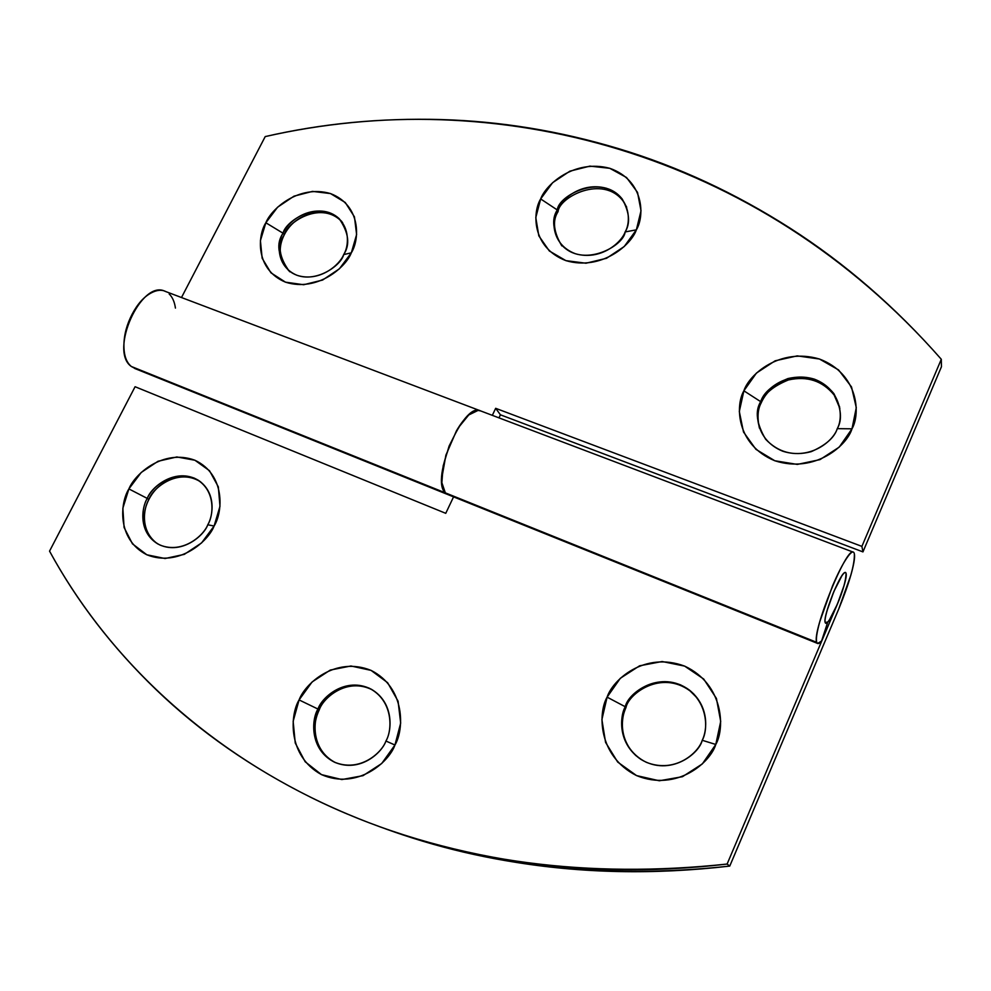 <?xml version="1.0" encoding="UTF-8"?>
<svg xmlns="http://www.w3.org/2000/svg" width="991" height="991" viewBox="0 0 991 991"><rect width="100%" height="100%" fill="white"/><g stroke="black" fill="none" stroke-linecap="round" stroke-linejoin="round"><path stroke-width="1.49" d="M625.036 739.534C620.998 728.719 621.307 718.041 625.99 707.487L625.259 706.744C627.972 692.82 660.539 668.814 689.414 690.095C709.383 706.149 707.376 730.132 702.235 740.289L715.787 744.464C710.535 762.19 677.237 792.069 636.556 775.594C597.536 755.947 598.044 712.579 607.099 697.144L625.259 706.744C618.83 717.744 618.657 748.527 646.318 762.302C675.106 773.835 698.494 752.776 702.235 740.289C699.274 753.655 670.114 777.155 640.942 759.403C617.703 743.745 619.672 716.988 625.259 706.744L625.99 707.487C621.196 717.162 618.421 739.001 636.061 755.774M334.636 762.252L335.367 762.575C326.051 758.041 319.82 750.608 316.711 740.302C313.627 729.995 314.494 719.813 319.313 709.754L317.962 709.048C321.753 697.268 345.599 676.159 371.167 689.166C394.158 702.371 392.114 730.776 385.933 741.033L394.951 745.009C389.215 761.868 357.454 790.298 321.505 774.628C287.229 755.947 290.029 714.635 299.084 699.919L317.962 709.048C311.533 719.528 309.712 748.874 334.054 761.98C359.522 772.955 381.857 752.912 385.933 741.033C382.105 752.578 360.006 773.141 334.636 762.252C309.39 749.778 311.434 719.231 317.962 709.048L319.313 709.754C312.846 719.887 310.74 750.1 335.664 762.711M145.578 526.89L145.578 526.853C143.1 517.748 144.203 508.631 148.873 499.489L147.275 498.423C150.892 487.25 175.741 466.761 198.373 480.301C216.472 492.453 213.251 515.667 207.763 524.784L214.106 526.023C208.383 541.21 178.838 567.558 146.841 554.787C116.442 539.277 120.233 502.338 128.892 488.91L147.275 498.423C141.131 507.987 138.591 534.236 160.195 545.137C182.889 554.105 203.7 535.512 207.763 524.784C204.121 535.809 180.486 556.013 157.78 543.91C138.145 532.031 141.577 507.479 147.275 498.423L148.873 499.489C143.497 508.371 139.805 531.176 157.581 543.811M480.375 410.807C463.553 401.343 429.896 479.929 445.343 492.861L816.77 642.366C811.356 632.778 846.909 545.422 853.412 552.21M854.366 553.87C854.812 564.028 849.597 582.423 838.708 609.081L729.76 866.084L838.708 609.081L850.835 575.226C853.883 564.498 855.072 557.376 854.366 553.87C853.647 550.377 851.17 551.714 846.921 557.896C842.623 564.164 837.804 573.554 832.465 586.09L819.817 621.58C816.782 632.568 815.766 639.505 816.77 642.366L445.343 492.861L447.684 494.497L817.451 643.382M827.795 621.964L825.701 623.228L825.193 622.546C824.252 619.264 827.014 609.23 833.481 592.432C839.451 578.794 843.452 572.154 845.509 572.513L846.079 573.38C845.818 580.825 842.92 591.094 837.37 604.176L727.109 864.053C650.728 872.96 577.022 871.448 505.98 859.531C435.123 847.503 370.039 826.754 310.728 797.297C251.603 767.802 200.071 731.928 156.132 689.674C112.33 647.457 76.802 601.277 49.55 551.132L135.086 386.725L445.752 513.326L453.568 496.863L445.752 513.326L135.086 386.725L49.55 551.132C109.382 660.737 211.541 756.938 347.816 814.206C461.434 862.244 587.861 878.856 727.109 864.053L837.37 604.176L844.171 585.173C845.868 579.178 846.5 575.251 846.079 573.38C845.645 571.522 844.245 572.327 841.879 575.821L833.914 591.416L826.952 610.914C825.255 616.997 824.673 620.874 825.193 622.546L827.795 621.964L821.564 641.028L827.795 621.964M715.787 744.464L720.705 721.423L716.419 698.432L703.709 679.033L684.632 666.113L662.149 661.517L639.604 665.803L620.316 678.29L607.099 697.144L601.896 719.602L605.575 742.383L617.703 762.067L636.556 775.594L659.325 780.772L682.465 776.696L702.334 763.925L715.787 744.464L702.235 740.289C708.776 728.967 708.094 697.837 680.322 684.781C651.706 673.954 629.136 694.58 625.259 706.744L607.099 697.144C612.624 680.049 644.286 651.05 684.632 666.113C723.851 684.31 725.053 728.373 715.787 744.464M394.951 745.009L400.674 723.083L398.072 701.182L387.63 682.7L371.068 670.387L350.95 665.989L330.276 670.065L312.103 681.957L299.084 699.919L293.15 721.312L295.244 743.015L305.166 761.757L321.505 774.628L341.833 779.558L363.016 775.668L381.708 763.516L394.951 745.009L385.933 741.033C392.473 730.243 393.576 700.6 369.11 688.138C343.753 677.807 322.149 697.453 317.962 709.048L299.084 699.919C305.03 683.629 335.342 655.992 371.068 670.387C405.592 687.766 404.229 729.698 394.951 745.009M214.106 526.023L219.977 506.29L218.33 486.866L209.497 470.713L194.917 460.245L176.869 456.962L158.04 461.261L141.23 472.459L128.892 488.91L122.859 508.197L124.086 527.485L132.472 543.861L146.841 554.787L165.063 558.515L184.301 554.365L201.569 542.932L214.106 526.023L207.763 524.784C214.006 514.961 215.951 488.464 194.211 478.108C171.604 469.684 151.412 487.919 147.275 498.423L128.892 488.91C134.764 474.169 163.069 448.539 194.917 460.245C225.576 474.664 222.963 512.087 214.106 526.023M821.564 641.028L817.649 643.469L816.77 642.366C817.488 644.336 819.074 643.89 821.564 641.028M379.466 826.605C420.853 842.115 464.705 853.771 511.034 861.551C581.345 873.356 654.246 874.867 729.76 866.084L727.109 864.053L729.76 866.084C603.977 879.723 488.129 866.89 382.229 827.596M649.031 685.264C659.721 680.99 670.35 681.102 680.941 685.574M689.798 690.591L693.836 694.022M341.424 688.572C351.359 684.508 360.997 684.62 370.361 688.881M200.752 481.985L199.872 481.403C177.278 467.888 152.478 488.34 148.873 499.489C153.555 490.359 160.443 483.819 169.548 479.855L169.585 479.842M199.525 481.143L200.207 481.564M480.462 410.844C477.526 409.655 473.921 410.77 469.647 414.213C465.213 417.806 460.815 423.343 456.467 430.812L445.888 455.191L441.726 478.628C441.664 485.466 442.866 490.223 445.343 492.861L448.217 494.707M371.167 689.166L372.418 689.909C346.887 676.927 323.091 697.986 319.313 709.754M697.515 698.345L690.009 690.876C661.195 669.631 628.703 693.589 625.99 707.487M814.689 380.581C804.159 376.989 793.692 377.373 783.274 381.746C772.869 386.118 765.473 393.216 761.113 403.027L760.692 401.652C763.553 392.56 772.658 384.855 788.006 378.537C806.909 374.35 822.196 379.367 833.877 393.613C841.322 408.131 842.449 419.812 837.259 428.657C843.428 418.066 842.028 389.773 814.379 379.157C785.962 370.609 764.222 390.404 760.692 401.652L743.882 390.813C748.899 375.007 779.384 347.172 819.47 359.027C858.503 373.793 860.721 413.767 851.987 428.818L839.228 447.114L819.991 459.626L797.321 464.407L774.801 460.753L755.922 449.332L743.498 432.014L739.311 411.476L743.882 390.813L756.443 373.062L775.135 360.811L797.222 355.88L819.47 359.027L838.547 369.903L851.517 386.948L856.286 407.648L851.987 428.818L837.259 428.657L851.987 428.818C847.243 445.157 815.234 473.834 774.801 460.753C735.917 444.724 735.334 405.269 743.882 390.813L760.692 401.652C754.622 411.959 755.204 439.979 782.766 451.227C811.369 460.394 833.877 440.177 837.259 428.657C834.521 437.502 825.85 445.17 811.245 451.648C793.32 456.442 778.121 452.305 765.634 439.248C756.492 423.653 754.845 411.129 760.692 401.652L761.113 403.027C757.719 409.233 757.149 417.595 759.403 428.087M330.226 214.118L330.201 214.106C321.852 211.256 313.206 211.839 304.287 215.852C295.368 219.891 288.715 226.183 284.318 234.743L283.03 233.207C285.569 221.117 318.322 199.464 339.157 218.627C348.782 232.662 350.294 244.653 343.679 254.588C349.612 245.334 350.826 221.018 329 212.52C306.355 205.818 286.845 223.421 283.03 233.207L265.848 222.764C271.274 209.027 298.638 184.301 330.523 193.579C361.294 205.385 359.721 239.686 351.322 252.816L339.368 268.834L322.583 280.057L303.63 284.727L285.482 282.162L270.939 272.822L262.157 258.242L260.41 240.677L265.848 222.764L277.629 207.169L293.993 196.168L312.537 191.387L330.523 193.579L345.252 202.486L354.444 216.856L356.611 234.533L351.322 252.816L343.679 254.588L351.322 252.816C346.07 266.951 317.529 292.357 285.482 282.162C254.922 269.379 257.635 235.437 265.848 222.764L283.03 233.207C277.195 242.238 275.411 266.356 297.114 275.349C319.845 282.522 339.95 264.585 343.679 254.588C341.09 266.517 309.675 288.084 288.356 270.246C277.777 255.814 276.006 243.464 283.03 233.207L284.318 234.743C277.307 244.988 279.078 257.326 289.645 271.732M622.881 200.603L626.671 207.131L622.98 200.863C602.652 174.478 559.221 197.073 558.069 211.616L557.276 209.956C558.428 195.4 601.946 172.744 622.311 199.166C629.545 212.47 630.487 223.384 625.135 231.944C631.056 222.281 630.871 196.998 606.405 188.265C581.16 181.403 560.856 199.773 557.276 209.956L540.665 198.943C545.744 184.648 574.21 158.833 609.787 168.309C644.311 180.424 644.757 216.125 636.371 229.825L624.231 246.536L606.504 258.292L585.978 263.222L565.898 260.633L549.348 250.983L538.819 235.846L535.797 217.586L540.665 198.943L552.606 182.691L569.875 171.17L589.918 166.116L609.787 168.309L626.523 177.5L637.523 192.39L641.016 210.773L636.371 229.825L625.135 231.944L636.371 229.825C631.49 244.554 601.723 271.125 565.898 260.633C531.548 247.453 532.44 212.148 540.665 198.943L557.276 209.956C551.442 219.37 550.959 244.455 575.337 253.721C600.707 261.091 621.654 242.349 625.135 231.944C623.859 246.14 582.46 269.032 561.03 244.294C552.718 230.346 551.467 218.9 557.276 209.956L558.069 211.616C552.272 220.535 553.523 231.968 561.823 245.892M165.076 291.304C141.329 278.991 108.799 351.148 131.345 366.484L445.343 492.861C429.97 480.028 463.243 401.875 480.201 410.745M941.45 366.732L862.95 551.9L500.418 414.808L498.969 417.855L500.418 414.808L862.95 551.9L861.897 546.388L941.301 359.275C895.319 306.925 844.877 263.21 790 228.103C735.186 193.096 678.216 166.661 619.065 148.799C560.002 130.985 500.604 121.236 440.871 119.552C381.201 117.879 322.645 123.553 265.216 136.585L181.489 297.523L265.216 136.585C492.539 84.297 756.591 148.873 941.301 359.275L941.45 366.732L862.95 551.9L861.897 546.388L941.301 359.275L941.45 366.732M341.784 221.526L339.963 219.705M342.651 222.702L340.347 220.213C319.536 201.074 286.845 222.678 284.318 234.743C279.933 243.315 279.09 251.714 281.791 259.927L281.803 259.952M839.588 406.805L834.112 394.889M492.329 415.34L495.673 408.317L861.897 546.388L495.673 408.317L500.418 414.808L495.673 408.317L492.329 415.34M447.87 494.571L445.343 492.861L134.949 368.565M136.04 369.011L131.345 366.484C126.291 362.372 123.813 355.187 123.925 344.93C124.073 334.624 126.836 324.342 132.199 314.085C137.588 303.878 143.918 296.817 151.189 292.927C156.888 289.892 161.818 289.471 165.98 291.651M169.188 293.98C172.471 297.164 174.552 301.871 175.432 308.077M480.734 410.955L478.083 410.41L468.743 414.969L458.313 427.765L449.096 446.086L443.175 465.869L441.862 482.679L445.343 492.861L448.65 494.893M839.873 408.329L834.137 395.013C822.48 380.792 807.231 375.775 788.365 379.962C773.054 386.255 763.962 393.947 761.113 403.027M846.079 573.38C846.5 575.251 845.868 579.178 844.171 585.173L837.37 604.176L829.554 619.61C827.175 623.203 825.726 624.181 825.193 622.546C824.673 620.874 825.255 616.997 826.952 610.914L833.914 591.416L841.879 575.821C844.245 572.327 845.645 571.522 846.079 573.38C848.333 579.698 830.631 623.785 826.036 623.265M825.193 622.546C822.493 617.207 840.517 571.993 845.125 572.488M480.35 410.807L852.805 551.975M199.872 481.403L198.373 480.301M690.009 690.876L689.414 690.095M164.84 291.218L480.053 410.683M134.677 368.454L447.028 494.236M622.98 200.863L622.311 199.166M340.347 220.213L339.157 218.627M834.137 395.013L833.877 393.613"/></g></svg>
